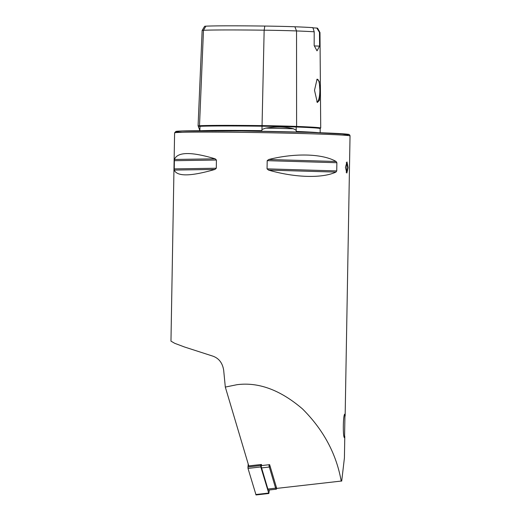 <?xml version="1.0" encoding="UTF-8"?>
<svg xmlns="http://www.w3.org/2000/svg" width="521" height="521" viewBox="0 0 521 521"><rect width="100%" height="100%" fill="white"/><g stroke="black" fill="none" stroke-linecap="round" stroke-linejoin="round"><path stroke-width="0.78" d="M205.867 26.174A81.719 1.641 1 0 1 264.805 26.063L264.154 30.185A84.128 1.693 1 0 0 203.477 30.296A33.722 0.677 -179 0 0 202.148 30.452L204.629 26.324A31.312 0.632 -179 0 1 205.867 26.174L203.477 30.296L199.504 125.737A86.532 1.739 1 0 1 261.913 125.62A36.125 0.723 1 0 1 296.605 126.427A86.532 1.739 1 0 1 320.715 128.055A86.532 1.739 1 0 1 320.363 128.205M202.148 30.452A33.722 0.677 -179 0 0 202.141 30.459L198.078 125.913A36.125 0.723 -179 0 1 199.504 125.737A0.56 0.534 -93 0 1 200.018 126.316L199.882 129.599L198.566 127.469L198.299 125.991M199.882 129.599L199.856 130.771M223.906 130.797A62.774 1.263 -179 0 1 247.345 130.979A62.774 1.263 -179 0 1 260.181 131.168L261.855 130.654L261.959 129.482L265.703 128.127C276.071 126.479 285.319 126.694 293.447 128.772L296.208 130.283L296.26 131.455L297.68 132.041M346.296 162.63A5.568 1.335 -89.3 0 1 346.908 167.612A5.568 1.335 -89.3 0 1 346.172 172.334M345.43 167.358L346.999 161.927L348.093 167.625L346.862 173.063L345.43 167.358M319.92 90.817L319.256 81.419L317.061 79.166L314.508 90.276L317.315 102.507L319.445 100.312L319.92 90.817M316.801 101.777A11.28 2.703 90.7 0 0 317.029 101.823A11.28 2.703 90.7 0 0 319.861 90.81A11.28 2.703 90.7 0 0 317.309 79.264A11.28 2.703 90.7 0 0 316.84 79.433M344.557 437.725C342.662 437.998 343.065 412.945 344.967 414.169L344.557 437.725M300.832 132.139A62.774 1.263 -179 0 0 297.738 132.041M215.153 158.82C191.135 151.598 177.55 151.813 174.405 159.465L174.222 170.074C177.12 176.665 190.699 176.45 214.965 169.429L216.287 168.231L216.43 160.032L215.153 158.82L174.405 159.465M174.6 132.881L175.838 131.448L179.432 131.09L241.698 130.973L309.702 132.399L347.956 134.281C349.174 134.275 349.865 134.828 350.034 135.942A87.73 1.765 1 0 0 241.347 132.334A87.73 1.765 1 0 0 174.6 132.881L170.966 341.138L174.685 343.3L184.519 346.999L212.724 356.097C218.879 358.233 222.532 362.955 223.678 370.275L225.313 387.077L236.938 384.706C258.501 381.893 280.337 389.942 302.447 408.874C323.45 429.792 336.364 453.856 341.196 481.065L276.71 488.398L269.644 464.66L261.737 465.559L261.412 464.465L248.771 465.898L225.313 387.077M344.791 436.377L344.414 457.946L341.704 481.117M336.104 161.484C322.636 153.669 295.225 152.855 268.738 159.491L267.195 160.663L267.052 168.863L268.549 170.1C294.795 177.713 322.199 178.521 335.915 172.093L336.735 170.927L336.879 162.728L336.104 161.484L268.738 159.491M316.814 28.049L319.471 32.322A84.128 1.693 1 0 1 319.972 32.497L317.634 28.284A81.719 1.641 1 0 0 316.814 28.049A16.711 0.339 1 0 1 312.372 27.75M264.805 26.063A31.312 0.632 1 0 1 294.873 26.766A81.719 1.641 1 0 1 312.952 27.672L314.196 31.801L314.17 45.574L317.022 50.843L319.607 46.115A16.711 0.339 1 0 1 314.319 45.913M198.612 126.492A35.578 0.716 -179 0 1 200.018 126.316A85.991 1.726 1 0 1 262.037 126.206L264.154 30.185A33.722 0.677 1 0 1 296.54 30.941A84.128 1.693 1 0 1 314.196 31.801M319.972 32.497A84.128 1.693 1 0 1 319.979 32.517L320.715 128.055M319.471 32.322L319.607 46.115M276.71 488.398L341.196 481.065M276.911 488.418L276.41 489.095A2.787 0.658 -96.5 0 1 276.26 489.193A2.787 0.658 -96.5 0 1 275.616 488.157L269.331 467.031A2.787 0.658 -96.5 0 1 268.953 464.739M276.26 489.193L268.51 490.072A2.787 0.658 -96.5 0 1 267.872 489.037L261.581 467.91A2.787 0.658 -96.5 0 1 261.21 464.485M269.311 489.981L268.843 493.498L256.039 494.95L248.003 468.405L248.178 463.905M268.843 493.498L260.806 466.953L260.767 464.537M294.873 26.766L296.54 30.941L296.605 126.427A0.56 0.404 -87.8 0 0 296.202 126.987A85.991 1.726 1 0 1 320.161 128.615L320.194 132.744M198.996 128.166L199.087 128.264A63.341 1.276 1 0 1 199.081 128.251L199.797 130.732M265.703 128.127A63.341 1.276 1 0 1 293.447 128.772M182.513 132.288A86.336 1.732 1 0 1 241.692 130.973M241.705 130.979A86.336 1.732 1 0 1 327.774 133.031A86.336 1.732 1 0 1 342.147 135.076M296.26 131.455A86.102 1.732 1 0 1 318.285 132.673M261.959 129.482L262.037 126.206A35.578 0.716 1 0 1 296.202 127L296.208 130.283M200.683 130.732A86.102 1.732 1 0 1 261.855 130.654M216.43 160.032L174.281 160.696M216.287 168.231L174.138 168.895M214.965 169.429L174.222 170.074M336.879 162.728L267.195 160.663M336.735 170.927L267.052 168.863M335.915 172.093L268.549 170.1M267.872 489.037L275.616 488.157L276.462 487.584M270.178 466.458L269.331 467.031L261.581 467.91M260.663 465.527L247.859 466.979M260.806 466.953L248.003 468.405M268.582 493.081L255.778 494.533M320.408 128.173L320.161 128.615M350.034 135.942L345.143 416.077"/></g></svg>
